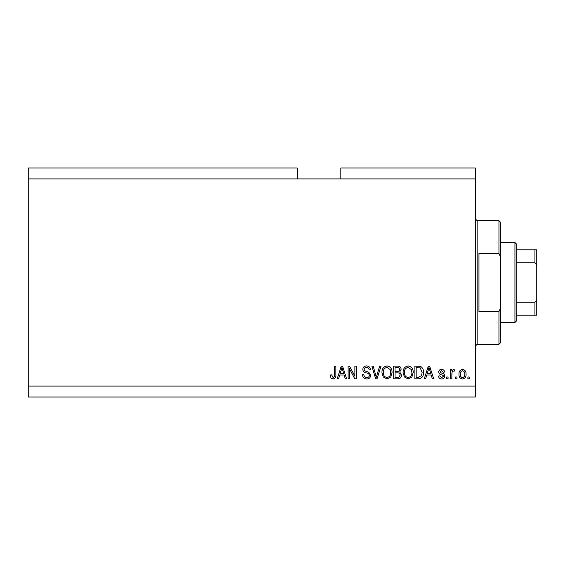 <?xml version="1.0" encoding="UTF-8"?>
<svg xmlns="http://www.w3.org/2000/svg" width="565" height="565" viewBox="0 0 565 565"><rect width="100%" height="100%" fill="white"/><g stroke="black" fill="none" stroke-linecap="round" stroke-linejoin="round"><path stroke-width="0.85" d="M297.218 178.907L28.25 178.907L28.25 168.003L297.218 168.003L297.218 178.907L475.32 178.907L475.32 396.997L28.25 396.997L28.25 386.093L475.32 386.093M340.836 178.907L340.836 168.003L475.32 168.003L475.32 178.907M349.431 368.691L349.431 378.818L348.104 378.818L348.104 366.099L349.516 366.099L354.884 376.241L354.884 366.099L356.204 366.099L356.204 378.818L354.785 378.818L349.431 368.691M370.739 375.28C370.506 377.681 369.171 378.917 366.734 378.988C364.058 378.818 362.638 377.385 362.483 374.687L363.804 374.524C363.973 376.389 364.99 377.385 366.847 377.498C368.38 377.512 369.235 376.784 369.418 375.322C369.023 373.839 367.963 373.041 366.24 372.914C364.171 372.575 363.027 371.41 362.808 369.418C363.005 367.179 364.234 366.021 366.501 365.936C368.924 366.049 370.223 367.321 370.414 369.736L369.086 369.898C368.966 368.309 368.119 367.483 366.544 367.42C365.11 367.398 364.305 368.076 364.135 369.446L364.545 370.739L368.783 372.243L370.739 375.28M381.036 366.099L377.032 378.818L375.661 378.818L371.862 366.099L373.218 366.099L376.276 377.335L379.666 366.099L381.036 366.099M387.018 378.988L383.268 376.989L381.975 372.625C381.82 368.846 383.508 366.614 387.025 365.936C390.472 366.593 392.145 368.776 392.054 372.469L390.761 377.039L387.018 378.988M408.163 378.988L404.413 376.989L403.12 372.625C402.972 368.846 404.653 366.614 408.17 365.936C411.617 366.593 413.298 368.776 413.199 372.469L411.906 377.039L408.163 378.988M456.986 377.003L456.986 378.818L455.665 378.818L455.665 377.003L456.986 377.003M466.069 374.101C466.245 376.855 465.059 378.486 462.516 378.988C460.016 378.493 458.829 376.897 458.964 374.192C458.822 371.48 460.009 369.884 462.516 369.404C464.995 369.87 466.182 371.438 466.069 374.101M333.011 378.988L331.019 378.091L330.264 375.019L331.584 374.856L333.068 377.498L334.388 376.537L334.558 366.099L335.878 366.099L335.878 374.736C336.14 377.138 335.179 378.557 333.011 378.988M28.25 178.907L28.25 386.093M426.759 375.019L425.65 378.818L424.273 378.818L428.334 366.099L429.626 366.099L433.687 378.818L432.317 378.818L431.201 375.019L426.759 375.019M444.761 376C444.613 377.921 443.574 378.917 441.632 378.988C439.768 378.889 438.723 377.9 438.482 376.015L439.803 375.845L441.724 377.667L443.433 376.226L443.137 375.393L441.887 374.877C440.05 374.652 438.97 373.705 438.645 372.038C438.821 370.308 439.796 369.425 441.576 369.404C443.341 369.432 444.351 370.315 444.591 372.045L443.271 372.215L441.625 370.725L439.966 371.855L440.382 372.625L441.865 373.154C443.645 373.38 444.613 374.327 444.761 376M448.059 377.003L448.059 378.818L446.738 378.818L446.738 377.003L448.059 377.003M451.866 374.023L451.866 378.818L450.538 378.818L450.538 369.567L451.866 369.567L451.866 371.043L453.427 369.404L454.67 369.898L454.175 371.219L453.278 371.057L452.099 372.137L451.866 374.023M469.211 377.003L469.211 378.818L467.891 378.818L467.891 377.003L469.211 377.003M423.446 372.392C423.672 376.156 422.055 378.303 418.609 378.818L414.851 378.818L414.851 366.099L420.466 366.332C422.662 367.667 423.651 369.68 423.446 372.392M401.475 375.082C401.362 377.554 400.084 378.797 397.626 378.818L393.706 378.818L393.706 366.099L397.654 366.099C399.787 366.113 400.952 367.179 401.143 369.298L399.723 371.961L401.475 375.082M339.692 375.019L338.576 378.818L337.206 378.818L341.267 366.099L342.552 366.099L346.62 378.818L345.243 378.818L344.134 375.019L339.692 375.019M428.39 369.835L427.189 373.536L430.763 373.536L428.983 367.427L428.39 369.835M462.488 370.725C460.863 371.198 460.129 372.356 460.291 374.192C460.129 376.057 460.885 377.215 462.551 377.667C464.169 377.18 464.903 376.022 464.748 374.192C464.903 372.328 464.148 371.17 462.488 370.725M416.179 367.589L416.179 377.335L418.446 377.335L421.617 375.478L422.126 372.37L420.205 367.836L416.179 367.589M408.184 367.42C405.486 367.97 404.243 369.715 404.448 372.646C404.363 375.386 405.599 377.003 408.156 377.498C410.783 376.968 412.026 375.28 411.878 372.434L411.327 369.559L408.184 367.42M395.027 367.589L395.027 371.389L398.664 371.262L399.822 369.51C399.646 368.027 398.77 367.384 397.195 367.589L395.027 367.589M395.027 372.872L395.027 377.335L398.932 377.173L400.147 375.096C400.006 373.507 399.116 372.766 397.463 372.872L395.027 372.872M387.032 367.42C384.341 367.97 383.091 369.715 383.296 372.646C383.211 375.386 384.447 377.003 387.004 377.498C389.638 376.968 390.874 375.28 390.733 372.434L390.182 369.559L387.032 367.42M341.324 369.835L340.123 373.536L343.697 373.536L341.91 367.427L341.324 369.835M498.952 253.424L498.952 220.71L500.767 222.525L500.767 257.513L498.952 253.424L478.958 253.424L478.958 311.576L498.952 311.576L500.767 307.487L500.767 342.475L498.952 344.29L498.952 311.576M500.767 307.487L500.767 257.513M514.941 242.519L516.756 244.334L516.756 320.666L514.941 322.481L514.941 242.519L500.767 242.519M536.75 249.787L534.935 249.787L536.75 249.787L536.75 315.214L534.935 315.214L536.75 315.214M536.75 266.659C536.941 264.9 536.333 263.629 534.935 262.845L534.935 249.787L516.756 249.787M516.756 262.845L534.935 262.845M516.756 302.155L534.935 302.155C536.326 301.385 536.934 300.114 536.75 298.341M516.756 315.214L534.935 315.214L534.935 302.155M498.952 220.71L477.143 220.71L477.143 344.29L475.32 346.105M477.143 220.71L475.32 218.895M498.952 344.29L477.143 344.29M514.941 322.481L500.767 322.481"/></g></svg>
